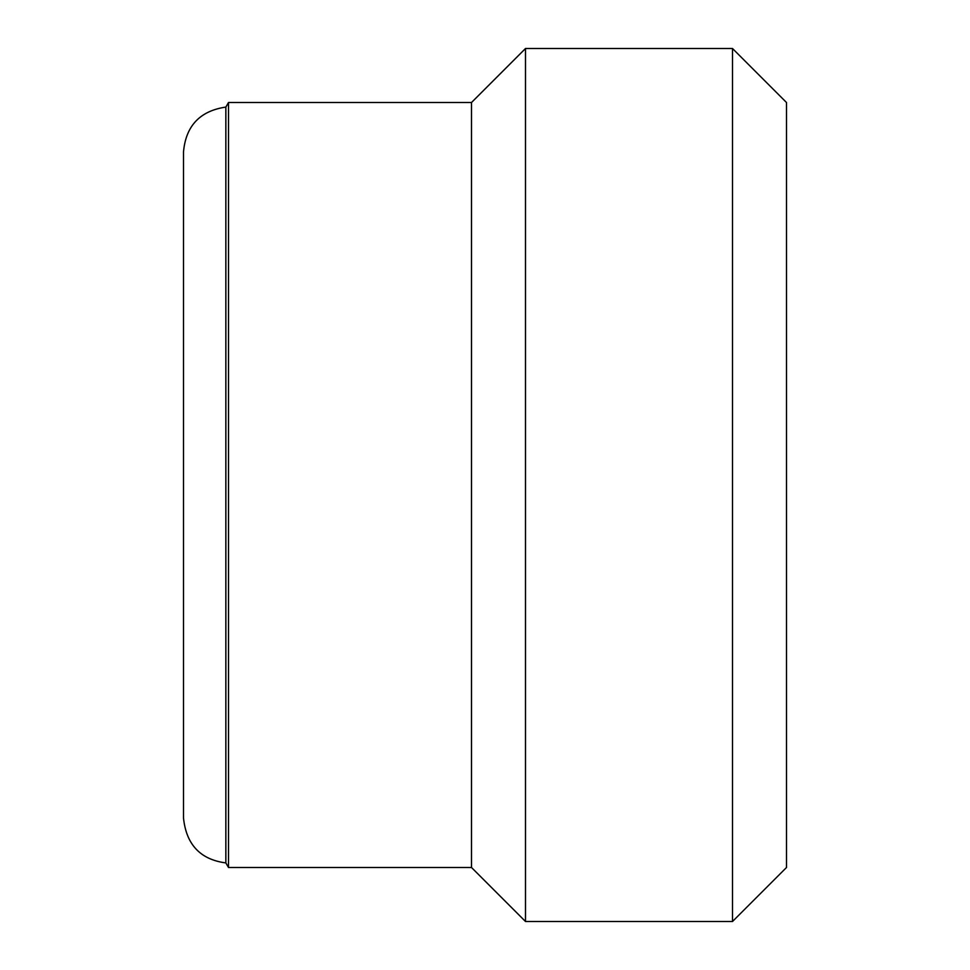 <?xml version="1.0" encoding="UTF-8"?>
<svg xmlns="http://www.w3.org/2000/svg" width="970" height="970" viewBox="0 0 970 970"><rect width="100%" height="100%" fill="white"/><g stroke="black" fill="none" stroke-linecap="round" stroke-linejoin="round"><path stroke-width="1.45" d="M225.852 485L225.852 107.076C199.929 110.919 185.803 125.894 183.5 151.999L183.5 818.001C186.264 844.591 200.39 859.565 225.852 862.924L225.852 485M228.496 102.505L471.505 102.505L471.505 867.495L228.496 867.495L228.496 102.505L225.852 107.076M732.495 921.5L732.495 48.5L786.5 102.505L786.5 867.495L732.495 921.5L525.497 921.5L525.497 48.5L471.505 102.505M732.495 48.5L525.497 48.5M471.505 867.495L525.497 921.5M225.852 862.924L228.496 867.495"/></g></svg>
